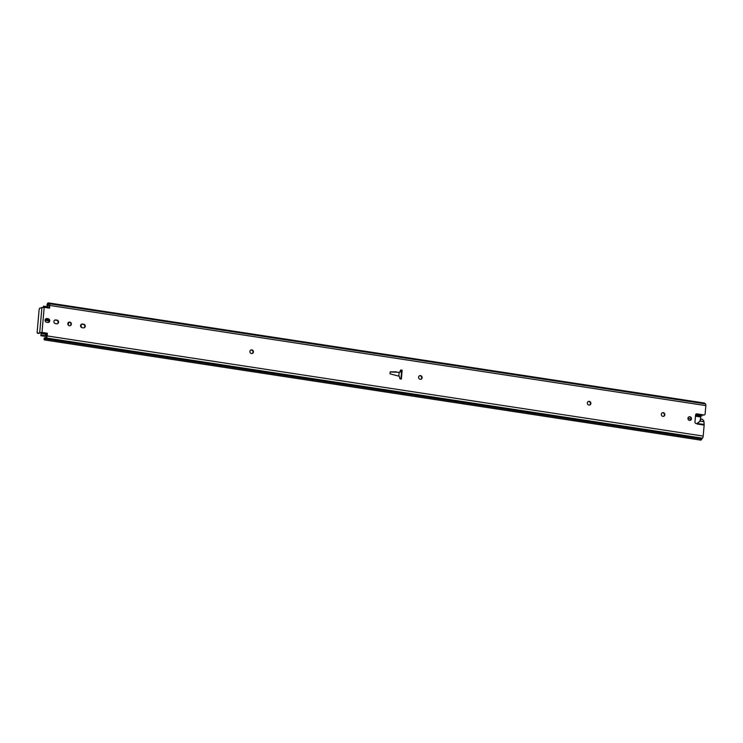 <?xml version="1.0" encoding="UTF-8"?>
<svg xmlns="http://www.w3.org/2000/svg" width="743" height="743" viewBox="0 0 743 743"><rect width="100%" height="100%" fill="white"/><g stroke="black" fill="none" stroke-linecap="round" stroke-linejoin="round"><path stroke-width="1.11" d="M83.913 327.867A1.876 1.737 69.6 0 0 83.207 324.357L82.036 324.18A1.876 1.737 69.6 0 0 81.451 324.199M82.482 324.013L83.653 324.189A1.876 1.737 -110.4 0 1 84.145 327.802A1.876 1.737 -110.4 0 1 83.327 327.877L82.167 327.7A1.876 1.737 -110.4 0 1 81.674 324.097A1.876 1.737 -110.4 0 1 82.482 324.013L82.036 324.18M703.407 415.105A1.254 1.161 69.6 0 0 703.946 415.049L704.401 414.882A1.254 1.161 -110.4 0 1 703.853 414.938L696.86 413.87A1.254 1.161 69.6 0 0 695.587 414.919L694.965 422.052A1.254 1.161 69.6 0 0 696.024 423.464L704.15 424.383L703.918 421.718L700.185 421.151L697.51 423.371M46.707 335.706L46.911 333.403L40.902 332.576L38.655 333.412L37.41 333.245L37.15 332.167L39.128 309.543L39.685 308.141L44.199 307.323L41.998 332.409L47.366 333.236L47.125 335.92A2.006 0.687 98.7 0 1 46.438 338.009L45.667 338.929A3.213 1.096 98.7 0 1 44.654 339.969A3.213 1.096 98.7 0 1 44.004 338.743L44.45 338A1.96 0.669 -81.3 0 0 44.84 338.724A1.96 0.669 -81.3 0 0 45.509 337.972L46.707 335.706M49.131 308.076L49.307 306.005L48.434 304.5A1.96 0.669 -81.3 0 0 48.119 304.119A1.96 0.669 -81.3 0 0 47.311 305.289L46.967 304.834A3.213 1.096 98.7 0 1 48.314 302.875A3.213 1.096 98.7 0 1 48.778 303.367L49.428 303.757A2.006 0.687 98.7 0 1 49.79 305.457L49.558 308.141L44.199 307.323M57.248 323.799A1.876 1.737 69.6 0 0 56.542 320.289L55.372 320.112A1.876 1.737 69.6 0 0 54.787 320.122M48.397 322.443A1.876 1.737 69.6 0 0 47.682 318.933L46.512 318.756A1.876 1.737 69.6 0 0 45.936 318.775M252.081 353.538A1.876 1.737 69.6 0 0 250.781 350.046M589.524 405.056A1.876 1.737 69.6 0 0 588.224 401.564M70 325.74A1.876 1.737 69.6 0 0 68.7 322.248M663.499 416.349A1.876 1.737 69.6 0 0 662.208 412.857M690.117 420.408A1.876 1.737 69.6 0 0 688.826 416.916M420.779 379.292A1.876 1.737 69.6 0 0 419.479 375.8M400.932 379.004L401.694 370.385L400.635 370.218M399.595 372.317L390.177 372.002L399.595 372.317L400.737 370.005L402.139 370.218L401.369 379.069L399.966 378.856L399.251 376.255L390.01 373.85L390.186 371.844L396.335 371.825M55.827 319.945L56.988 320.122A1.876 1.737 -110.4 0 1 57.48 323.725A1.876 1.737 -110.4 0 1 56.663 323.809L55.502 323.632A1.876 1.737 -110.4 0 1 55.01 320.029A1.876 1.737 -110.4 0 1 55.827 319.945L55.372 320.112M46.967 318.589L48.128 318.766A1.876 1.737 -110.4 0 1 48.62 322.378A1.876 1.737 -110.4 0 1 47.812 322.462L46.642 322.276A1.876 1.737 -110.4 0 1 46.15 318.673A1.876 1.737 -110.4 0 1 46.967 318.589L46.512 318.756M251.812 349.86A1.876 1.737 -110.4 0 1 252.304 353.473A1.876 1.737 -110.4 0 1 250.029 352.312A1.876 1.737 -110.4 0 1 251.812 349.86M589.264 401.378A1.876 1.737 -110.4 0 1 589.756 404.991A1.876 1.737 -110.4 0 1 587.472 403.83A1.876 1.737 -110.4 0 1 589.264 401.378M69.74 322.063A1.876 1.737 -110.4 0 1 70.232 325.675A1.876 1.737 -110.4 0 1 67.947 324.515A1.876 1.737 -110.4 0 1 69.74 322.063M663.239 412.671A1.876 1.737 -110.4 0 1 663.731 416.284A1.876 1.737 -110.4 0 1 661.446 415.123A1.876 1.737 -110.4 0 1 663.239 412.671M689.857 416.739A1.876 1.737 -110.4 0 1 690.349 420.343A1.876 1.737 -110.4 0 1 688.064 419.182A1.876 1.737 -110.4 0 1 689.857 416.739M420.51 375.614A1.876 1.737 -110.4 0 1 421.012 379.227A1.876 1.737 -110.4 0 1 418.727 378.066A1.876 1.737 -110.4 0 1 420.51 375.614M49.79 305.457L705.85 405.613L705.126 413.879A1.254 1.161 -110.4 0 1 704.401 414.882M705.85 405.613A2.006 0.687 -81.3 0 0 705.488 403.913L704.838 403.523A3.213 1.096 -81.3 0 0 704.364 403.031L48.314 302.875M44.654 339.969L691.622 438.732A3.213 1.096 -81.3 0 0 691.659 438.741L697.259 439.596A3.213 1.096 98.7 0 1 697.213 439.587L700.714 440.125A3.213 1.096 -81.3 0 0 701.726 439.085L702.488 438.166A2.006 0.687 -81.3 0 0 703.184 436.076L704.15 425.089L697.157 424.021A1.755 0.594 -81.3 0 0 697.166 423.807M700.51 420.092A1.254 1.161 -105.5 0 1 702.497 419.423L703.565 420.584A1.254 1.161 -105.5 0 1 703.909 421.495L699.971 421.132A1.755 0.594 98.7 0 1 699.98 421.086L700.51 420.092L700.185 421.151M696.953 423.603L699.971 421.132M701.336 419.061L700.89 419.191A1.254 1.161 74.5 0 0 700.064 420.222M704.15 425.089A1.755 0.594 -81.3 0 0 704.15 424.383M696.86 413.87L703.853 414.938M41.998 332.409L37.494 333.236M398.824 376.19L399.14 372.484L395.88 371.992M68.607 322.304L68.356 325.183M80.764 324.923A1.607 1.486 -110.4 0 1 81.08 327.106M67.994 324.626L68.152 322.741M80.857 326.799A1.607 1.486 69.6 0 0 80.606 325.388M43.187 307.231L43.54 306.162L47.868 307.231L43.605 306.172M41.469 332.567A2.006 0.687 98.7 0 1 41.302 332.688L40.837 335.715L45.156 336.319L45.379 335.762L41.181 335.121L40.958 335.678L45.156 336.319M44.998 336.338L40.837 335.715M41.181 335.121L41.339 333.291A2.006 0.687 98.7 0 1 41.757 333.031A2.006 0.687 98.7 0 1 42.147 333.7L46.828 334.415M42.778 332.771L42.342 333.737M44.45 307.361L44.914 307.435M43.614 307.258L43.679 306.59M45.499 334.294L45.379 335.762M41.339 333.291L42.072 333.403M47.868 322.462L46.93 322.323M47.236 318.868L47.088 320.604L48.016 320.753L48.165 319.081M45.304 319.397L45.221 320.326L46.15 320.465L46.298 318.738M49.038 319.917L48.843 322.072M47.886 322.23L47.422 322.397M687.934 418.485A3.158 2.916 -110.4 0 1 690.767 419.758M701.011 416.145L702.376 414.947L696.135 414.027M700.361 419.526L700.89 416.145M49.317 305.596L47.311 305.289M47.143 305.577L49.317 305.912L47.106 305.587M45.667 338.929L701.726 439.085M703.184 436.076L47.125 335.92M39.741 332.4L41.933 307.314M704.838 403.523L48.778 303.367M48.927 303.553L704.986 403.709M705.488 403.913L49.428 303.757M46.438 338.009L702.488 438.166M701.921 438.769L45.862 338.613M45.472 338.074L44.431 337.916M44.45 338L45.434 338.158M400.598 370.283L401.684 370.451M401.591 371.481L400.124 371.259M399.836 371.825L401.545 372.076M400.997 378.317L399.771 378.131M399.92 378.679L400.951 378.837M49.233 320.456L49.131 321.617M46.772 335.037L45.453 334.833M46.735 335.427L45.425 335.232L46.735 335.446M45.444 334.982L46.753 335.186M44.738 307.165L49.149 307.834L44.794 307.193M701.104 416.164L695.55 415.318L701.058 416.173M695.597 414.835L702.042 415.82M695.476 416.191L700.584 416.972M38.58 333.421L37.41 333.245M45.499 337.991L44.348 337.814M43.568 306.162L47.766 306.794"/></g></svg>
